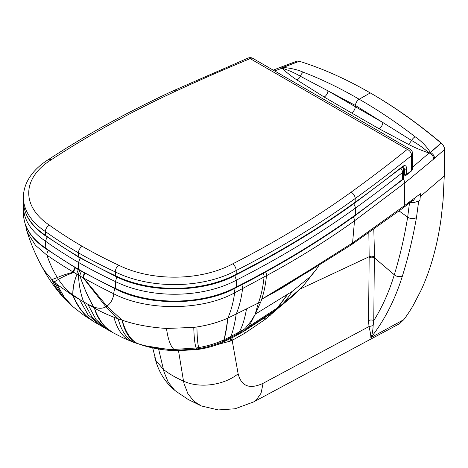 <?xml version="1.0" encoding="UTF-8"?>
<svg xmlns="http://www.w3.org/2000/svg" width="468" height="468" viewBox="0 0 468 468"><rect width="100%" height="100%" fill="white"/><g stroke="black" fill="none" stroke-linecap="round" stroke-linejoin="round"><path stroke-width="0.7" d="M300 289.095L369.164 256.721L368.55 320.639A3.808 2.311 -179.7 0 1 373.768 320.603L374.418 251.954L373.803 229.525M400.005 323.452L253.621 401.93L256.248 400.122L261.062 393.173L263.08 383.327L368.995 326.553L373.142 325.623L373.768 320.603C382.315 307.002 389.154 291.728 394.296 274.78C399.877 256.599 404.334 237.387 407.663 217.164L409.541 202.615L413.806 202.919L413.788 202.58L418.673 201.111L419.966 200.064L420.246 196.572L444.261 176.009L443.097 200.129L441.16 218.082C439.341 231.502 436.749 244.267 433.38 256.394C430.039 268.427 425.938 279.712 421.089 290.242L413.104 305.598C410.196 310.805 404.504 318.901 403.709 319.708L370.884 337.609C384.485 320.422 394.998 299.871 402.427 275.962C408.172 257.564 412.864 238.066 416.491 217.462L418.673 201.111M412.612 167.17L429.121 153.018C421.984 150.661 415.192 147.824 408.74 144.507L411.565 140.458L382.853 122.534L355.335 106.727L355.411 105.452L382.853 122.534A5.329 3.06 119.7 0 1 379.115 128.764L351.573 112.946A5.329 3.077 120 0 0 355.335 106.727L327.957 90.833L355.411 105.452C355.75 102.779 357.002 100.708 359.167 99.234C377.892 109.939 396.548 122.452 415.134 136.773A5.329 2.515 127.8 0 0 411.565 140.458C418.146 144.185 423.996 148.368 429.121 153.018L430.332 152.404A1.521 1.035 -130.7 0 0 430.507 152.498A5.329 3.627 48.8 0 1 434.573 158.289L444.6 149.438L444.261 176.009M274.617 70.943L282.175 68.17C288.931 70.375 295.01 73.084 300.421 76.284A5.329 3.551 -69.2 0 1 303.404 72.259C297.859 69.773 291.119 68.17 283.187 67.439L282.175 68.17C286.264 72.288 291.172 76.208 296.911 79.934A5.329 3.393 125.7 0 0 300.421 76.284L327.957 90.833A5.329 3.095 120.3 0 1 324.178 97.04L351.573 112.946M403.159 179.016A5.329 3.51 51.7 0 1 404.773 182.941L433.76 159.015C433.45 156.306 431.964 154.323 429.314 153.059L430.507 152.498L441.131 143.155L441.517 143.477L438.545 140.804C416.625 122.528 394.378 106.862 371.808 93.805L370.51 93.056M115.128 288.814A5.329 2.755 115.3 0 0 113.859 293.834C147.133 311.185 202.077 310.828 234.632 292.822L266.479 275.675C297.958 258.64 327.296 240.353 354.498 220.814L404.773 182.941L404.323 205.768L420.44 193.746L420.246 196.572M81.473 271.481A5.329 3.095 120.3 0 0 79.975 276.038L83.573 278.004C84.878 278.729 97.198 285.714 113.859 293.834C112.946 299.415 110.629 303.533 106.897 306.189L122.107 320.153C125.81 332.643 131.011 340.447 137.715 343.576L143.19 345.483L176.805 350.743C165.438 350.497 154.229 348.742 143.19 345.483L134.474 342.5C126.916 339.136 121.469 331.239 118.135 318.807L122.107 320.153C124.687 332.286 129.888 340.096 137.715 343.576L131.005 341.225C123.107 337.761 117.398 329.764 113.882 317.234L118.135 318.807L105.932 306.809A39.271 20.68 -117.3 0 0 106.897 306.189L83.573 278.004A5.329 2.989 118.6 0 1 85.03 273.476M79.958 270.621A5.329 3.077 120 0 0 78.472 275.166L79.975 276.038C83.69 287.375 88.218 297.654 93.559 306.868L93.717 306.932C98.397 308.751 102.469 308.71 105.932 306.809L83.099 277.746A5.329 3.001 118.8 0 1 84.562 273.218M351.556 244.67L309.623 270.908L310.612 269.451L352.579 242.933A5.329 3.276 -123.4 0 1 351.556 244.67L403.322 207.804L411.776 201.181A5.329 3.522 -128.5 0 0 412.758 199.128M353.223 216.982A5.329 3.381 54.6 0 1 354.498 220.814L352.579 242.933L404.323 205.768A5.329 3.487 -127.7 0 1 403.322 207.804M415.134 136.773C421.528 141.184 426.594 146.396 430.332 152.404A1254.076 724.645 -179.9 0 0 441.002 143.05L438.329 140.809C415.871 122.107 393.161 106.125 370.194 92.875L370.931 93.296M441.043 143.085L441.131 143.155C442.196 143.571 443.319 145.209 444.495 148.063L444.6 149.438M309.623 270.908L261.717 299.204C264.081 292.055 265.666 284.211 266.479 275.675A5.329 2.978 61.6 0 0 265.684 271.984M199.409 349.222L198.982 348.601C207.716 347.127 215.771 344.705 223.16 341.347L237.914 333.807L235.468 336.012L221.75 342.857L223.92 339.832C225.494 335.193 226.799 327.963 227.834 318.129L260.816 301.796A159.588 92.132 -120 0 0 261.717 299.204M223.92 339.832C225.131 335.392 226.436 328.156 227.834 318.129C218.579 322.253 208.278 325.19 196.929 326.951A87.341 50.427 180 0 1 193.764 327.401L166.479 328.466C149.713 327.354 134.924 324.587 122.107 320.153M112.566 332.485L105.85 327.354C102.182 323.675 98.982 318.813 96.238 312.764L94.179 307.903L79.402 299.368L72.85 294.881C67.363 290.833 62.572 285.673 58.477 279.408A39.271 23.909 55.7 0 1 57.33 277.571C52.907 270.206 49.45 262.753 46.952 255.195L35.545 245.39L27.472 232.619L25.395 224.599M410.588 202.129L413.788 202.58M415.514 197.742L414.736 198.344L413.747 200.31L412.074 201.018M260.816 301.796L255.3 314.151L292.114 291.453L310.22 276.723L316.438 269.235L303.843 285.106L311.132 275.781M301.181 275.985L280.8 288.727L261.77 299.175L310.612 269.451M438.545 140.804L441.336 143.319M271.44 313.279L274.652 310.623A183.45 105.908 -120 0 0 277.308 307.967L248.935 326.436L255.107 314.514L250.749 321.551L245.688 327.857L241.517 331.888L236.293 335.556L244.179 331.046M78.448 269.749A5.329 3.06 119.7 0 0 76.968 274.306L78.472 275.166A125.629 72.54 120 0 0 83.632 301.807L91.997 317.146L103.381 327.226L112.478 332.438L105.487 327.144C101.515 323.277 98.298 318.404 95.841 312.53L94.361 308.014C99.391 310.992 105.897 314.063 113.87 317.228L113.882 317.234M413.806 202.919L415.075 202.486M271.937 312.916L277.875 307.534L287.545 294.565M276.869 309.29L279.8 306.838A190.049 109.307 -118.9 0 0 282.385 304.264L282.45 304.2C285.819 300.696 289.043 296.449 292.114 291.453M217.749 344.489L230.812 340.956A45.694 25.623 7.4 0 0 232.157 340.359L244.413 333.473L264.882 319.597A146.074 82.824 122.1 0 0 265.479 319.135L277.816 308.576M399.555 323.669L403.709 319.708M368.55 320.639L368.995 326.553C370.305 332.052 370.937 335.737 370.884 337.609C372.148 334.889 372.902 330.894 373.142 325.623M248.935 326.436L244.331 330.958L271.463 313.262L277.068 309.137M368.831 232.988L369.164 256.721L371.75 256.095L374.377 256.704M253.621 401.93L235.071 408.78L218.322 409.939L201.322 405.949L193.916 401.31L187.873 393.641L184.023 383.526L183.509 381.092C199.257 388.68 224.084 385.339 238.13 373.78C241.353 386.357 249.666 389.54 263.08 383.327M230.683 338.575L232.157 340.359L232.017 337.878M178.513 350.772L183.509 381.092A124.108 86.387 -13.3 0 1 172.903 375.775A124.108 86.387 166.7 0 1 163.426 369.498L155.92 360.541L152.691 347.905M94.261 321.914L87.036 316.485C82.737 312.437 78.922 307.219 75.588 300.836L73.078 295.723A124.997 44.431 128.8 0 1 73.031 295.015C72.715 288.703 74.026 281.794 76.968 274.306L73.453 272.16C72.195 271.405 60.53 264.543 46.952 255.195A5.329 3.37 125.2 0 1 48.362 250.526M74.974 267.714A5.329 3.165 121.4 0 0 73.453 272.16C66.801 273.891 61.425 275.693 57.33 277.571L51.86 279.595L56.926 284.345L72.891 295.612L79.402 299.368L88.048 314.835L99.731 325.108L94.343 321.966M299.251 61.232L299.385 61.279A1254.076 723.265 -0 0 0 283.187 67.439A1.521 0.69 68.8 0 1 283.07 67.363L282.099 68.053L280.197 67.427L281.426 66.942L297.309 60.986L299.251 61.232L283.07 67.363A5.329 2.398 -110.9 0 0 281.426 66.942M26.553 229.946C30.373 242.564 35.392 254.598 41.599 266.046L44.466 270.72L51.86 279.595L55.411 286.732L59.74 293.19L62.847 296.923M303.404 72.259C321.896 79.344 340.482 88.335 359.167 99.234L370.276 92.921M370.194 92.875C347.227 79.607 324.511 69.352 302.059 62.121L299.385 61.279M94.349 321.966L86.685 316.286C82.081 312.068 78.255 306.844 75.202 300.62L73.078 295.723M51.86 279.595L55.827 287.159L60.267 293.752L64.683 298.894L62.741 296.806C54.428 287.334 47.385 277.085 41.599 266.046M201.322 405.949L188.23 399.514L176.015 391.318L174.628 390.172L168.275 382.327L164.034 371.984L158.623 349.04M402.269 180.016A1.521 1.006 -128.4 0 0 402.556 179.343A5.329 3.077 180 0 0 403.58 177.53L402.269 180.016L355.025 215.689C318.942 241.675 279.279 265.678 236.03 287.703L236.352 287.001A90.529 52.27 180 0 1 115.415 288.393A475.611 274.593 180 0 1 78.554 269.299L78.87 269.995L115.736 289.095L115.415 281.555A90.529 52.27 0 0 0 236.352 280.162A998.934 576.728 0 0 0 355.323 208.166A1714.676 989.955 0 0 0 402.556 172.505A5.329 3.077 0 0 0 403.58 170.691A5.329 5.329 0 0 0 402.252 167.17M80.11 258.038L78.554 262.46L78.554 269.299A475.611 274.593 180 0 1 45.49 248.011A90.529 52.27 180 0 1 23.54 213.894C23.856 227.208 31.28 238.815 45.805 248.707L45.49 241.172A475.611 274.593 0 0 0 78.554 262.46A475.611 274.593 0 0 0 115.415 281.555L116.877 276.974M47.081 236.966L45.49 241.172A90.529 52.27 0 0 1 23.54 207.055L23.616 204.791M234.772 275.541L236.352 280.162L236.352 287.001A998.934 576.728 180 0 0 355.323 215.005L355.323 208.166A5.329 3.399 54.2 0 0 353.609 203.855M115.59 276.342L115.274 271.914A90.529 52.27 -0 0 0 236.211 270.516A998.934 576.728 -0 0 0 355.183 198.526A1714.676 989.955 -0 0 0 411.612 155.511A5.329 3.077 -0 0 0 412.612 153.72A5.329 5.329 0 0 0 409.945 149.105A5.329 3.077 120 0 0 407.277 149.368A5.329 3.539 51.1 0 1 411.612 155.511L411.612 170.434A1714.676 989.955 180 0 1 406.674 174.4A1.521 0.877 180 0 1 404.364 174.505A1.521 0.877 120 0 0 404.674 175.202A1.521 1.521 0 0 0 406.388 175.073A1.521 1.006 -128.6 0 0 406.674 174.4L406.674 168.802C406.423 165.596 405.06 164.812 402.591 166.456A1714.676 989.955 180 0 1 355.183 202.252A998.934 576.728 180 0 1 236.211 274.248L236.211 270.516C236.001 267.737 234.807 265.531 232.631 263.888A85.199 49.193 180 0 1 118.691 265.198C116.614 266.895 115.473 269.129 115.274 271.914A475.611 274.593 -0 0 1 78.413 252.819L78.729 257.242L115.596 276.342M402.884 168.053L404.364 168.913L403.486 166.602L402.305 167.129L354.884 202.936C318.807 228.928 279.139 252.931 235.89 274.95L236.211 274.248A90.529 52.27 180 0 1 115.274 275.646A475.611 274.593 180 0 1 78.413 256.546A475.611 274.593 180 0 1 45.349 235.258L45.349 231.531A475.611 274.593 -0 0 0 78.413 252.819C78.636 250.047 79.893 247.87 82.181 246.291A470.281 271.516 180 0 1 49.444 225.207C46.958 226.664 45.589 228.77 45.349 231.531A90.529 52.27 -0 0 1 23.4 197.408L23.4 201.141A90.529 52.27 180 0 0 45.349 235.258L45.659 235.954C31.14 226.062 23.716 214.455 23.4 201.141M402.305 167.129A1.521 1.006 -128.4 0 0 402.591 166.456M49.444 225.207A85.199 49.193 180 0 1 51.761 159.424L48.877 159.29C87.066 134.31 128.659 111.413 173.651 90.611A5.329 2.72 -114.8 0 1 175.892 91.096A1709.341 986.877 180 0 1 250.181 58.635A5.329 3.077 -60 0 1 252.843 58.371A5.329 5.329 0 0 0 248.145 58.061A5.329 2.533 67.6 0 1 250.181 58.635L407.277 149.368A1709.341 986.877 180 0 1 351.023 192.249A5.329 3.399 54.2 0 1 355.183 198.526L355.183 202.252A1.521 0.971 -125.8 0 1 354.884 202.936M402.427 275.962A6.09 4.382 -162.9 0 1 394.296 274.78L374.359 257.774A3.808 2.293 -179.2 0 0 369.153 257.792M416.491 217.462A6.09 4.066 -170.8 0 1 407.663 217.164L399.181 210.986M408.74 144.507L379.115 128.764M296.911 79.934L324.178 97.04M263.262 273.318A5.329 2.983 61.5 0 1 264.051 276.992C263.145 286.515 261.243 295.214 258.354 303.094L255.095 314.537M241.751 284.766A5.329 2.943 62.1 0 1 242.559 288.598C241.47 297.964 239.335 306.517 236.17 314.25C234.696 324.242 232.894 331.66 230.777 336.504L239.224 331.982C242.278 326.787 244.688 319.188 246.46 309.184C244.688 319.188 242.278 326.787 239.224 331.982L244.723 328.869M233.807 288.861A5.329 2.919 62.5 0 1 234.632 292.822C233.392 302.17 231.128 310.606 227.834 318.129M81.502 271.498A5.329 3.095 120.3 0 0 79.999 276.056C83.766 287.405 88.335 297.695 93.717 306.932A124.979 94.331 107.1 0 0 94.361 308.014L96.238 312.764A38.072 29.619 -23.9 0 0 95.841 312.53M433.76 159.015L434.573 158.289M107.032 329.332L95.952 319.451L87.867 304.253L93.559 306.868A124.997 94.045 107.4 0 0 94.179 307.903M236.305 335.55L235.468 336.012L239.224 331.982L237.914 333.807L241.874 331.572M196.929 326.951C197.098 337.194 197.695 344.068 198.719 347.572L196.15 347.993L196.519 348.993L198.982 348.601L198.719 347.572C207.833 345.992 216.228 343.43 223.903 339.879L230.777 336.504L227.852 340.008M166.479 328.466C168.006 339.277 170.51 346.279 173.997 349.461L196.15 347.993C194.869 344.547 194.074 337.685 193.764 327.401M221.75 342.857C214.835 345.858 207.394 347.976 199.415 349.222L197.11 349.567L196.519 348.993L175.295 350.356L173.997 349.461C161.091 349.163 148.994 347.197 137.715 343.576M282.385 304.264L277.811 307.605A562.752 435.451 87.6 0 1 277.308 307.967L287.136 294.84M303.843 285.106L300.234 288.855L282.45 304.2L277.875 307.534M270.293 315.256L269.82 314.443M105.487 327.144A38.072 31.356 -45.8 0 1 105.85 327.354L112.659 332.537L123.482 338.054L131.005 341.225C123.09 337.756 117.386 329.759 113.87 317.228M232.157 340.359L238.13 373.78M279.753 306.885L275.155 310.255A527.506 405.189 89.8 0 1 274.652 310.623L247.256 328.472M275.202 310.214L292.172 296.607L300.234 288.855M265.479 319.135L264.853 317.924M244.413 333.473L243.787 331.28M123.482 338.054L134.158 342.412M264.882 319.597L264.244 318.345M229.261 341.576L228.753 339.557M230.812 340.956L230.262 338.791M78.419 269.738A5.329 3.06 119.7 0 0 76.939 274.289C73.944 281.73 72.581 288.598 72.85 294.881A124.979 43.928 129 0 0 72.891 295.612L75.202 300.62A38.072 28.08 153.3 0 1 75.588 300.836M75.424 267.977A5.329 3.153 121.2 0 0 73.903 272.44C67.41 274.722 62.267 277.044 58.477 279.408L54.194 281.888L62.302 295.799L68.299 302.492L64.683 298.9M71.791 305.698L64.625 297.812L56.926 284.345L63.87 296.782L72.71 306.511L83.251 314.788L94.162 321.861L86.685 316.286A38.072 30.18 133.2 0 1 87.036 316.485M355.025 215.689A1.521 0.971 -125.8 0 0 355.323 215.005A1714.676 989.955 180 0 0 402.556 179.343L402.556 172.505A5.329 3.516 51.6 0 0 400.83 168.293M403.58 174.055L404.364 174.505L404.364 168.913A1.521 0.877 -0 0 0 406.674 168.802M411.331 171.107A1.521 1.012 -128.9 0 0 411.612 170.434A5.329 3.077 180 0 0 412.612 168.638L411.331 171.107L406.388 175.073M51.761 159.424A993.599 573.651 180 0 1 175.892 91.096M351.023 192.249A993.599 573.651 180 0 1 232.631 263.888M118.691 265.198A470.281 271.516 180 0 1 82.181 246.291M411.776 201.181L412.086 200.889M316.409 269.27L318.936 265.315M277.074 309.137L292.172 296.607M197.11 349.567L176.81 350.748M132.368 341.81L136.445 343.319M273.201 70.13L280.197 67.427M103.381 327.226L99.731 325.114M72.71 306.511L68.269 302.463M370.633 93.126L371.101 93.401M176.015 391.318C165.274 382.929 158.178 371.487 154.732 356.979M115.719 289.089C148.976 306.359 203.989 305.727 236.042 287.691M78.87 269.995L45.782 248.695M23.54 213.894L23.54 207.055M403.58 177.53L403.58 170.691M235.907 274.944C203.849 292.98 148.836 293.611 115.578 276.336M403.58 174.57L404.674 175.202M78.729 257.242L45.642 235.942M248.145 58.061L173.651 90.611M412.612 168.638L412.612 153.72M252.843 58.371L409.945 149.105M48.924 159.26C39.195 165.251 32.111 172.394 27.665 180.683C24.845 186.059 23.423 191.634 23.4 197.408"/></g></svg>
